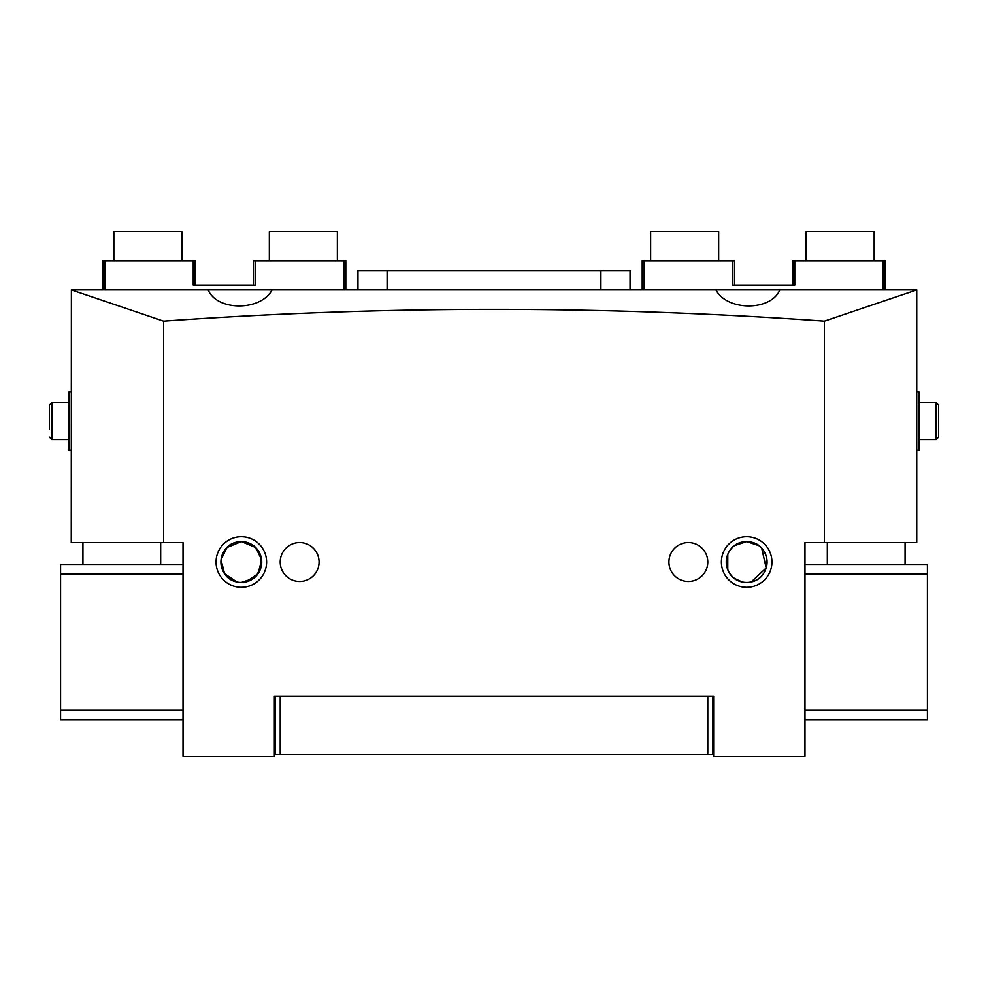 <?xml version="1.0" encoding="UTF-8"?>
<svg xmlns="http://www.w3.org/2000/svg" width="988" height="988" viewBox="0 0 988 988"><rect width="100%" height="100%" fill="white"/><g stroke="black" fill="none" stroke-linecap="round" stroke-linejoin="round"><path stroke-width="1.48" d="M804.973 564.457L927.423 564.457L927.423 719.943L804.973 719.943M804.973 710.224L927.423 710.224M927.423 574.176L804.973 574.176M102.851 289.916L102.851 260.77L195.167 260.77L195.167 285.063M104.79 260.77L104.79 289.916M343.861 289.916L343.861 260.77L255.423 260.77L255.423 285.063L193.228 285.063L193.228 260.77M343.861 260.77L345.8 260.77L345.8 289.916M253.484 285.063L253.484 260.77L255.423 260.77M183.027 719.943L60.577 719.943L60.577 564.457L183.027 564.457M183.027 574.176L60.577 574.176M60.577 710.224L183.027 710.224M712.657 696.132L712.657 754.449L275.343 754.449L275.343 696.132M707.791 754.449L707.791 696.132L280.209 696.132L280.209 754.449M241.331 587.292A25.268 25.268 0 0 1 216.063 562.024A25.268 25.268 0 0 1 241.331 536.756A25.268 25.268 0 0 1 266.599 562.024A25.268 25.268 0 0 1 241.331 587.292M236.811 581.932L224.535 573.633L221.053 559.739L226.956 547.55L241.331 541.622A20.402 20.402 0 0 0 220.929 562.024A20.402 20.402 0 0 0 241.331 582.438A20.402 20.402 0 0 0 261.734 562.024A20.402 20.402 0 0 0 241.331 541.622C214.421 542.079 214.495 582.068 241.331 582.438L253.521 578.388M746.669 587.292A25.268 25.268 0 0 1 721.401 562.024A25.268 25.268 0 0 1 746.669 536.756A25.268 25.268 0 0 1 771.937 562.024A25.268 25.268 0 0 1 746.669 587.292M758.858 545.66L746.669 541.622A20.402 20.402 0 0 0 726.266 562.024A20.402 20.402 0 0 0 746.669 582.438A20.402 20.402 0 0 0 767.071 562.024A20.402 20.402 0 0 0 746.669 541.622C719.758 542.079 719.832 582.068 746.669 582.438C773.505 582.068 773.579 542.079 746.669 541.622L734.479 545.66M299.636 542.585A19.439 19.439 0 0 0 280.209 562.024A19.439 19.439 0 0 0 299.636 581.463A19.439 19.439 0 0 0 319.075 562.024A19.439 19.439 0 0 0 299.636 542.585M688.364 542.585A19.439 19.439 0 0 0 668.925 562.024A19.439 19.439 0 0 0 688.364 581.463A19.439 19.439 0 0 0 707.791 562.024A19.439 19.439 0 0 0 688.364 542.585M742.149 581.932L734.467 578.388M727.761 569.693L727.785 554.293M916.617 289.916L71.383 289.916L163.588 321.112C383.863 305.44 604.137 305.44 824.412 321.112L916.74 289.916L916.74 542.585L824.412 542.585L824.412 321.112M245.851 581.932L258.127 573.633L261.61 559.739L255.707 547.55L241.331 541.622L253.533 545.672L260.239 554.354L261.289 566.285L256.361 575.831M71.383 289.916L71.26 542.585L163.588 542.585L163.588 321.112M824.412 542.585L804.973 542.585L804.973 756.388L713.632 756.388L713.632 696.132L274.368 696.132L274.368 756.388L183.027 756.388L183.027 542.585L163.588 542.585M779.816 289.916C771.122 311.22 727.082 311.294 715.942 289.916M272.058 289.916C260.993 311.22 216.94 311.294 208.184 289.916M751.189 581.932L766.182 567.989L761.699 548.216M718.659 260.77L718.659 231.612L650.635 231.612L650.635 260.77M874.158 260.77L874.158 231.612L806.122 231.612L806.122 260.77M337.365 260.77L337.365 231.612L269.341 231.612L269.341 260.77M181.878 260.77L181.878 231.612L113.842 231.612L113.842 260.77M357.952 289.916L357.952 270.49L630.048 270.49L630.048 289.916M71.26 391.964L68.839 391.964L68.839 450.269L71.26 450.269M49.4 429.521L49.4 405.08L49.4 429.521M68.839 439.574L51.833 439.574L51.833 402.647L68.839 402.647L68.839 429.694M792.833 285.063L792.833 260.77L885.149 260.77L885.149 289.916M883.21 289.916L883.21 260.77M794.772 260.77L794.772 285.063L732.577 285.063L732.577 260.77L644.139 260.77L644.139 289.916M642.2 289.916L642.2 260.77L644.139 260.77M732.577 260.77L734.516 260.77L734.516 285.063M916.74 450.269L919.161 450.269L919.161 391.964L916.74 391.964M938.6 412.7L938.6 437.153L938.6 405.08L936.167 402.647L938.6 405.08M919.161 439.574L936.167 439.574L919.161 439.574L919.161 412.539M387.098 270.49L387.098 289.916M600.902 289.916L600.902 270.49M938.6 437.153L936.167 439.574L936.167 402.647L919.161 402.647M905.07 542.585L905.07 564.457M827.327 542.585L827.327 564.457M82.93 542.585L82.93 564.457M160.674 542.585L160.674 564.457M51.833 439.574L49.4 437.153M51.833 402.647L49.4 405.08L51.833 402.647"/></g></svg>
